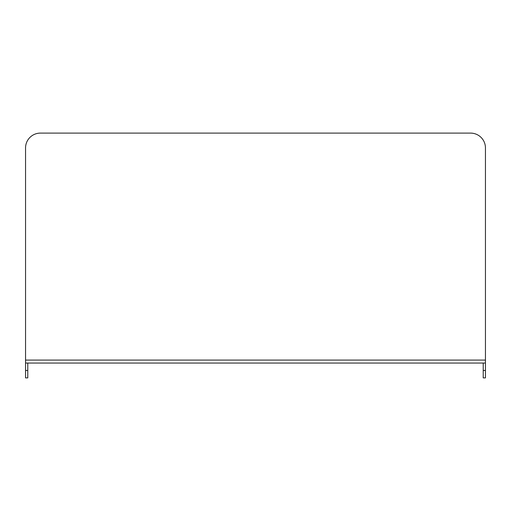 <?xml version="1.0" encoding="UTF-8"?>
<svg xmlns="http://www.w3.org/2000/svg" width="511" height="511" viewBox="0 0 511 511"><rect width="100%" height="100%" fill="white"/><g stroke="black" fill="none" stroke-linecap="round" stroke-linejoin="round"><path stroke-width="0.77" d="M25.55 370.475L25.55 377.891L27.773 377.891L27.773 370.475L25.55 370.475L25.55 147.941A14.838 14.838 0 0 1 40.388 133.109L470.612 133.109A14.838 14.838 0 0 1 485.45 147.941L485.45 377.891L483.227 377.891L483.227 370.475L485.45 370.475M25.55 359.348L25.55 147.941A14.838 14.838 0 0 1 40.388 133.109L470.612 133.109A14.838 14.838 0 0 1 485.45 147.941L485.45 359.348M27.773 370.475L27.773 363.059M483.227 363.059L483.227 370.475M25.55 363.059L485.45 363.059M25.55 360.089L485.45 360.089"/></g></svg>
